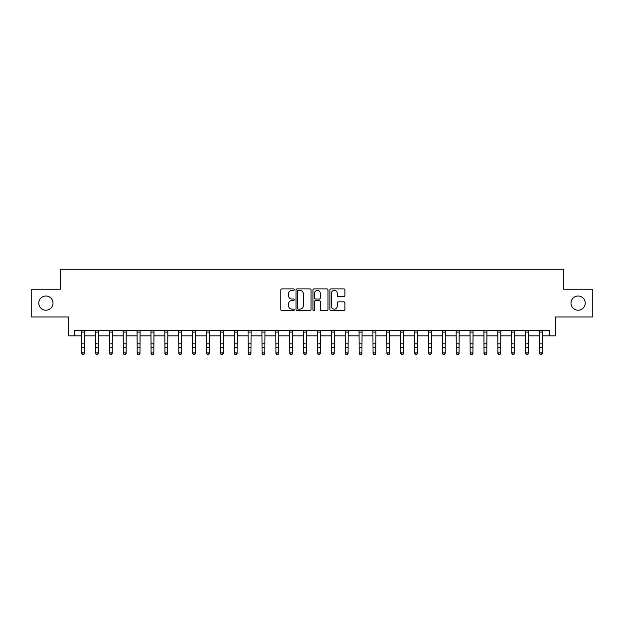 <?xml version="1.0" encoding="UTF-8"?>
<svg xmlns="http://www.w3.org/2000/svg" width="624" height="624" viewBox="0 0 624 624"><rect width="100%" height="100%" fill="white"/><g stroke="black" fill="none" stroke-linecap="round" stroke-linejoin="round"><path stroke-width="0.94" d="M294.239 289.637A0.764 0.764 0 0 0 293.483 288.881L281.908 288.881A1.092 1.092 0 0 0 280.816 289.965L280.816 309.574A1.092 1.092 0 0 0 281.908 310.666L293.483 310.666A0.764 0.764 0 0 0 294.239 309.902A0.764 0.764 0 0 0 293.483 309.145L291.985 309.145A3.487 3.487 0 0 1 288.499 305.659L288.499 304.021A3.487 3.487 0 0 1 291.985 300.534L293.483 300.534A0.764 0.764 0 0 0 294.239 299.77A0.764 0.764 0 0 0 293.483 299.013L291.985 299.013A3.487 3.487 0 0 1 288.499 295.526L288.499 293.888A3.487 3.487 0 0 1 291.985 290.402L293.483 290.402A0.764 0.764 0 0 0 294.239 289.637M570.991 303.1A7.106 7.106 0 0 0 578.097 310.206A7.106 7.106 0 0 0 585.195 303.1A7.106 7.106 0 0 0 578.097 296.002A7.106 7.106 0 0 0 570.991 303.1M38.805 303.1A7.106 7.106 0 0 0 45.903 310.206A7.106 7.106 0 0 0 53.009 303.1A7.106 7.106 0 0 0 45.903 296.002A7.106 7.106 0 0 0 38.805 303.1M343.84 296.556A1.092 1.092 0 0 0 344.932 295.472L344.932 289.965A1.092 1.092 0 0 0 343.84 288.881L330.985 288.881A1.092 1.092 0 0 0 329.893 289.965L329.893 309.574A1.092 1.092 0 0 0 330.985 310.666L343.84 310.666A1.092 1.092 0 0 0 344.932 309.574L344.932 302.929A1.092 1.092 0 0 0 343.84 301.844L338.341 301.844A1.092 1.092 0 0 0 337.249 302.929L337.249 306.228A2.917 2.917 0 0 1 334.331 309.145A2.917 2.917 0 0 1 331.422 306.228L331.422 293.319A2.917 2.917 0 0 1 334.331 290.402A2.917 2.917 0 0 1 337.249 293.319L337.249 295.472A1.092 1.092 0 0 0 338.341 296.556L343.84 296.556M74.209 335.845L74.209 330.291L549.791 330.291L549.791 335.845L555.344 335.845L555.344 316.976L592.8 316.976L592.8 289.232L563.667 289.232L563.667 269.248L60.333 269.248L60.333 289.232L31.2 289.232L31.2 316.976L68.656 316.976L68.656 335.845L81.697 335.845M311.048 289.965A1.092 1.092 0 0 0 309.956 288.881L297.102 288.881A1.092 1.092 0 0 0 296.01 289.965L296.01 309.574A1.092 1.092 0 0 0 297.102 310.666L309.956 310.666A1.092 1.092 0 0 0 311.048 309.574L311.048 289.965M314.044 288.881L326.898 288.881A1.092 1.092 0 0 1 327.99 289.965L327.99 309.574A1.092 1.092 0 0 1 326.898 310.666L321.399 310.666A1.092 1.092 0 0 1 320.307 309.574L320.307 301.626A1.092 1.092 0 0 0 319.215 300.534L315.565 300.534A1.092 1.092 0 0 0 314.48 301.626L314.48 309.902A0.764 0.764 0 0 1 313.716 310.666A0.764 0.764 0 0 1 312.952 309.902L312.952 289.965A1.092 1.092 0 0 1 314.044 288.881M84.474 335.845L95.573 335.845M98.35 335.845L109.45 335.845M112.219 335.845L123.318 335.845M126.095 335.845L137.194 335.845M139.971 335.845L151.07 335.845M153.839 335.845L164.939 335.845M167.716 335.845L178.815 335.845M181.592 335.845L192.691 335.845M195.46 335.845L206.56 335.845M209.336 335.845L220.436 335.845M223.213 335.845L234.312 335.845M237.081 335.845L248.18 335.845M250.957 335.845L262.057 335.845M264.833 335.845L275.925 335.845M278.702 335.845L289.801 335.845M292.578 335.845L303.677 335.845M306.454 335.845L317.546 335.845M320.323 335.845L331.422 335.845M334.199 335.845L345.298 335.845M348.075 335.845L359.167 335.845M361.943 335.845L373.043 335.845M375.82 335.845L386.919 335.845M389.688 335.845L400.787 335.845M403.564 335.845L414.664 335.845M417.44 335.845L428.54 335.845M431.309 335.845L442.408 335.845M445.185 335.845L456.284 335.845M459.061 335.845L470.161 335.845M472.93 335.845L484.029 335.845M486.806 335.845L497.905 335.845M500.682 335.845L511.781 335.845M514.55 335.845L525.65 335.845M528.427 335.845L539.526 335.845M542.303 335.845L549.791 335.845M298.303 290.402A0.764 0.764 0 0 0 297.539 291.166L297.539 308.381A0.764 0.764 0 0 0 298.303 309.145L299.879 309.145A3.487 3.487 0 0 0 303.365 305.659L303.365 293.888A3.487 3.487 0 0 0 299.879 290.402L298.303 290.402M320.307 293.374A2.917 2.917 0 0 0 317.39 290.456A2.917 2.917 0 0 0 314.48 293.374L314.48 297.921A1.092 1.092 0 0 0 315.565 299.013L319.215 299.013A1.092 1.092 0 0 0 320.307 297.921L320.307 293.374M84.607 330.291L84.474 353.527L83.639 354.752L82.532 354.502L83.639 354.752M81.565 330.291L81.697 352.911L84.474 352.911L83.639 354.502M82.532 354.752L81.697 353.527L81.697 352.911L82.532 354.502M98.483 330.291L98.35 353.527L97.516 354.752L96.408 354.502L97.516 354.752M95.441 330.291L95.573 352.911L98.35 352.911L97.516 354.502M96.408 354.752L95.573 353.527L95.573 352.911L96.408 354.502M112.351 330.291L112.219 353.527L111.392 354.752L110.276 354.502L111.392 354.752M109.317 330.291L109.45 352.911L112.219 352.911L111.392 354.502M110.276 354.752L109.45 353.527L109.45 352.911L110.276 354.502M126.227 330.291L126.095 353.527L125.26 354.752L124.153 354.502L125.26 354.752M123.185 330.291L123.318 352.911L126.095 352.911L125.26 354.502M124.153 354.752L123.318 353.527L123.318 352.911L124.153 354.502M140.104 330.291L139.971 353.527L139.136 354.752L138.029 354.502L139.136 354.752M137.062 330.291L137.194 352.911L139.971 352.911L139.136 354.502M138.029 354.752L137.194 353.527L137.194 352.911L138.029 354.502M153.972 330.291L153.839 353.527L153.013 354.752L151.897 354.502L153.013 354.752M150.938 330.291L151.07 352.911L153.839 352.911L153.013 354.502M151.897 354.752L151.07 353.527L151.07 352.911L151.897 354.502M167.848 330.291L167.716 353.527L166.881 354.752L165.773 354.502L166.881 354.752M164.806 330.291L164.939 352.911L167.716 352.911L166.881 354.502M165.773 354.752L164.939 353.527L164.939 352.911L165.773 354.502M181.724 330.291L181.592 353.527L180.757 354.752L179.65 354.502L180.757 354.752M178.682 330.291L178.815 352.911L181.592 352.911L180.757 354.502M179.65 354.752L178.815 353.527L178.815 352.911L179.65 354.502M195.593 330.291L195.46 353.527L194.633 354.752L193.518 354.502L194.633 354.752M192.559 330.291L192.691 352.911L195.46 352.911L194.633 354.502M193.518 354.752L192.691 353.527L192.691 352.911L193.518 354.502M209.469 330.291L209.336 353.527L208.502 354.752L207.394 354.502L208.502 354.752M206.427 330.291L206.56 352.911L209.336 352.911L208.502 354.502M207.394 354.752L206.56 353.527L206.56 352.911L207.394 354.502M223.337 330.291L223.213 353.527L222.378 354.752L221.27 354.502L222.378 354.752M220.303 330.291L220.436 352.911L223.213 352.911L222.378 354.502M221.27 354.752L220.436 353.527L220.436 352.911L221.27 354.502M237.214 330.291L237.081 353.527L236.254 354.752L235.139 354.502L236.254 354.752M234.179 330.291L234.312 352.911L237.081 352.911L236.254 354.502M235.139 354.752L234.312 353.527L234.312 352.911L235.139 354.502M251.09 330.291L250.957 353.527L250.123 354.752L249.015 354.502L250.123 354.752M248.048 330.291L248.18 352.911L250.957 352.911L250.123 354.502M249.015 354.752L248.18 353.527L248.18 352.911L249.015 354.502M264.958 330.291L264.833 353.527L263.999 354.752L262.891 354.502L263.999 354.752M261.924 330.291L262.057 352.911L264.833 352.911L263.999 354.502M262.891 354.752L262.057 353.527L262.057 352.911L262.891 354.502M278.834 330.291L278.702 353.527L277.875 354.752L276.76 354.502L277.875 354.752M275.8 330.291L275.925 352.911L278.702 352.911L277.875 354.502M276.76 354.752L275.925 353.527L275.925 352.911L276.76 354.502M292.711 330.291L292.578 353.527L291.743 354.752L290.636 354.502L291.743 354.752M289.669 330.291L289.801 352.911L292.578 352.911L291.743 354.502M290.636 354.752L289.801 353.527L289.801 352.911L290.636 354.502M306.579 330.291L306.454 353.527L305.62 354.752L304.512 354.502L305.62 354.752M303.545 330.291L303.677 352.911L306.454 352.911L305.62 354.502M304.512 354.752L303.677 353.527L303.677 352.911L304.512 354.502M320.455 330.291L320.323 353.527L319.488 354.752L318.38 354.502L319.488 354.752M317.421 330.291L317.546 352.911L320.323 352.911L319.488 354.502M318.38 354.752L317.546 353.527L317.546 352.911L318.38 354.502M334.331 330.291L334.199 353.527L333.364 354.752L332.257 354.502L333.364 354.752M331.289 330.291L331.422 352.911L334.199 352.911L333.364 354.502M332.257 354.752L331.422 353.527L331.422 352.911L332.257 354.502M348.2 330.291L348.075 353.527L347.24 354.752L346.125 354.502L347.24 354.752M345.166 330.291L345.298 352.911L348.075 352.911L347.24 354.502M346.125 354.752L345.298 353.527L345.298 352.911L346.125 354.502M362.076 330.291L361.943 353.527L361.109 354.752L360.001 354.502L361.109 354.752M359.042 330.291L359.167 352.911L361.943 352.911L361.109 354.502M360.001 354.752L359.167 353.527L359.167 352.911L360.001 354.502M375.952 330.291L375.82 353.527L374.985 354.752L373.877 354.502L374.985 354.752M372.91 330.291L373.043 352.911L375.82 352.911L374.985 354.502M373.877 354.752L373.043 353.527L373.043 352.911L373.877 354.502M389.821 330.291L389.688 353.527L388.861 354.752L387.746 354.502L388.861 354.752M386.786 330.291L386.919 352.911L389.688 352.911L388.861 354.502M387.746 354.752L386.919 353.527L386.919 352.911L387.746 354.502M403.697 330.291L403.564 353.527L402.73 354.752L401.622 354.502L402.73 354.752M400.663 330.291L400.787 352.911L403.564 352.911L402.73 354.502M401.622 354.752L400.787 353.527L400.787 352.911L401.622 354.502M417.573 330.291L417.44 353.527L416.606 354.752L415.498 354.502L416.606 354.752M414.531 330.291L414.664 352.911L417.44 352.911L416.606 354.502M415.498 354.752L414.664 353.527L414.664 352.911L415.498 354.502M431.441 330.291L431.309 353.527L430.482 354.752L429.367 354.502L430.482 354.752M428.407 330.291L428.54 352.911L431.309 352.911L430.482 354.502M429.367 354.752L428.54 353.527L428.54 352.911L429.367 354.502M445.318 330.291L445.185 353.527L444.35 354.752L443.243 354.502L444.35 354.752M442.276 330.291L442.408 352.911L445.185 352.911L444.35 354.502M443.243 354.752L442.408 353.527L442.408 352.911L443.243 354.502M459.194 330.291L459.061 353.527L458.227 354.752L457.119 354.502L458.227 354.752M456.152 330.291L456.284 352.911L459.061 352.911L458.227 354.502M457.119 354.752L456.284 353.527L456.284 352.911L457.119 354.502M473.062 330.291L472.93 353.527L472.103 354.752L470.987 354.502L472.103 354.752M470.028 330.291L470.161 352.911L472.93 352.911L472.103 354.502M470.987 354.752L470.161 353.527L470.161 352.911L470.987 354.502M486.938 330.291L486.806 353.527L485.971 354.752L484.864 354.502L485.971 354.752M483.896 330.291L484.029 352.911L486.806 352.911L485.971 354.502M484.864 354.752L484.029 353.527L484.029 352.911L484.864 354.502M500.815 330.291L500.682 353.527L499.847 354.752L498.74 354.502L499.847 354.752M497.773 330.291L497.905 352.911L500.682 352.911L499.847 354.502M498.74 354.752L497.905 353.527L497.905 352.911L498.74 354.502M514.683 330.291L514.55 353.527L513.724 354.752L512.608 354.502L513.724 354.752M511.649 330.291L511.781 352.911L514.55 352.911L513.724 354.502M512.608 354.752L511.781 353.527L511.781 352.911L512.608 354.502M528.559 330.291L528.427 353.527L527.592 354.752L526.484 354.502L527.592 354.752M525.517 330.291L525.65 352.911L528.427 352.911L527.592 354.502M526.484 354.752L525.65 353.527L525.65 352.911L526.484 354.502M542.435 330.291L542.303 353.527L541.468 354.752L540.361 354.502L541.468 354.752M539.393 330.291L539.526 352.911L542.303 352.911L541.468 354.502M540.361 354.752L539.526 353.527L539.526 352.911L540.361 354.502M84.474 343.816L81.697 343.816M84.474 347.623L81.697 347.623M84.474 332.101L81.697 332.101M98.35 343.816L95.573 343.816M98.35 347.623L95.573 347.623M98.35 332.101L95.573 332.101M112.219 343.816L109.45 343.816M112.219 347.623L109.45 347.623M112.219 332.101L109.45 332.101M126.095 343.816L123.318 343.816M126.095 347.623L123.318 347.623M126.095 332.101L123.318 332.101M139.971 343.816L137.194 343.816M139.971 347.623L137.194 347.623M139.971 332.101L137.194 332.101M153.839 343.816L151.07 343.816M153.839 347.623L151.07 347.623M153.839 332.101L151.07 332.101M167.716 343.816L164.939 343.816M167.716 347.623L164.939 347.623M167.716 332.101L164.939 332.101M181.592 343.816L178.815 343.816M181.592 347.623L178.815 347.623M181.592 332.101L178.815 332.101M195.46 343.816L192.691 343.816M195.46 347.623L192.691 347.623M195.46 332.101L192.691 332.101M209.336 343.816L206.56 343.816M209.336 347.623L206.56 347.623M209.336 332.101L206.56 332.101M223.213 343.816L220.436 343.816M223.213 347.623L220.436 347.623M223.213 332.101L220.436 332.101M237.081 343.816L234.312 343.816M237.081 347.623L234.312 347.623M237.081 332.101L234.312 332.101M250.957 343.816L248.18 343.816M250.957 347.623L248.18 347.623M250.957 332.101L248.18 332.101M264.833 343.816L262.057 343.816M264.833 347.623L262.057 347.623M264.833 332.101L262.057 332.101M278.702 343.816L275.925 343.816M278.702 347.623L275.925 347.623M278.702 332.101L275.925 332.101M292.578 343.816L289.801 343.816M292.578 347.623L289.801 347.623M292.578 332.101L289.801 332.101M306.454 343.816L303.677 343.816M306.454 347.623L303.677 347.623M306.454 332.101L303.677 332.101M320.323 343.816L317.546 343.816M320.323 347.623L317.546 347.623M320.323 332.101L317.546 332.101M334.199 343.816L331.422 343.816M334.199 347.623L331.422 347.623M334.199 332.101L331.422 332.101M348.075 343.816L345.298 343.816M348.075 347.623L345.298 347.623M348.075 332.101L345.298 332.101M361.943 343.816L359.167 343.816M361.943 347.623L359.167 347.623M361.943 332.101L359.167 332.101M375.82 343.816L373.043 343.816M375.82 347.623L373.043 347.623M375.82 332.101L373.043 332.101M389.688 343.816L386.919 343.816M389.688 347.623L386.919 347.623M389.688 332.101L386.919 332.101M403.564 343.816L400.787 343.816M403.564 347.623L400.787 347.623M403.564 332.101L400.787 332.101M417.44 343.816L414.664 343.816M417.44 347.623L414.664 347.623M417.44 332.101L414.664 332.101M431.309 343.816L428.54 343.816M431.309 347.623L428.54 347.623M431.309 332.101L428.54 332.101M445.185 343.816L442.408 343.816M445.185 347.623L442.408 347.623M445.185 332.101L442.408 332.101M459.061 343.816L456.284 343.816M459.061 347.623L456.284 347.623M459.061 332.101L456.284 332.101M472.93 343.816L470.161 343.816M472.93 347.623L470.161 347.623M472.93 332.101L470.161 332.101M486.806 343.816L484.029 343.816M486.806 347.623L484.029 347.623M486.806 332.101L484.029 332.101M500.682 343.816L497.905 343.816M500.682 347.623L497.905 347.623M500.682 332.101L497.905 332.101M514.55 343.816L511.781 343.816M514.55 347.623L511.781 347.623M514.55 332.101L511.781 332.101M528.427 343.816L525.65 343.816M528.427 347.623L525.65 347.623M528.427 332.101L525.65 332.101M542.303 343.816L539.526 343.816M542.303 347.623L539.526 347.623M542.303 332.101L539.526 332.101"/></g></svg>
